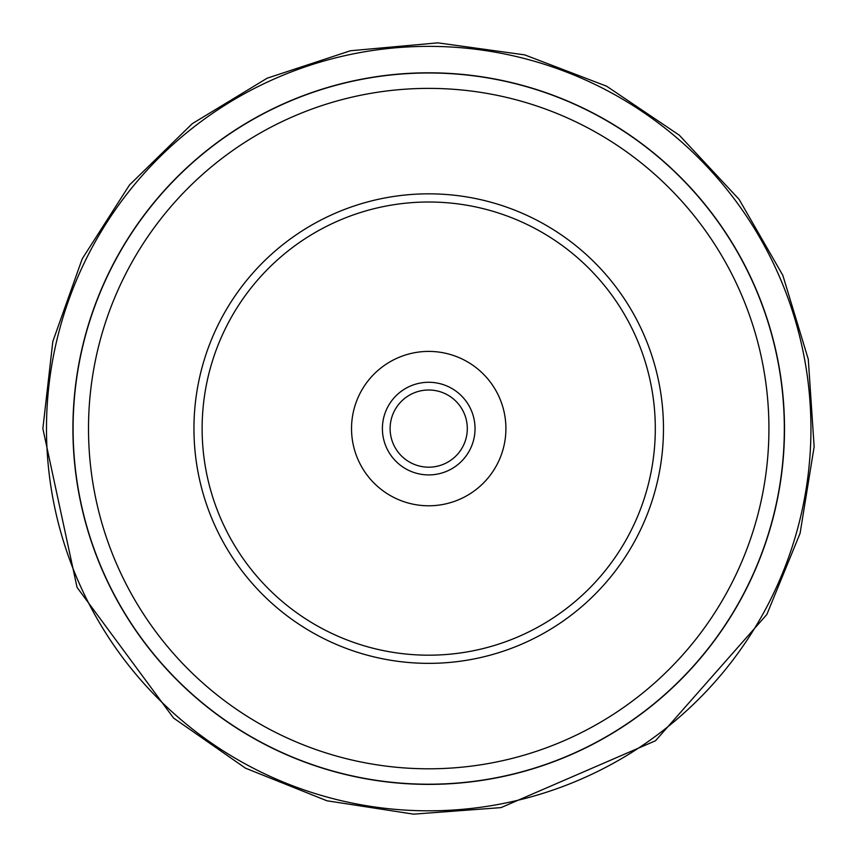 <?xml version="1.0" encoding="UTF-8"?>
<svg xmlns="http://www.w3.org/2000/svg" width="857" height="857" viewBox="0 0 857 857"><rect width="100%" height="100%" fill="white"/><g stroke="black" fill="none" stroke-linecap="round" stroke-linejoin="round"><path stroke-width="1.29" d="M351.531 428.596A77.184 77.184 0 0 0 467.311 495.442A77.184 77.184 0 0 0 467.311 361.75A77.184 77.184 0 0 0 351.531 428.596M382.404 428.596A46.31 46.31 0 0 0 451.875 468.704A46.31 46.31 0 0 0 451.875 388.489A46.31 46.31 0 0 0 382.404 428.596M390.117 428.596A38.597 38.597 0 0 0 448.007 462.019A38.597 38.597 0 0 0 448.007 395.173A38.597 38.597 0 0 0 390.117 428.596M202.123 428.596A226.591 226.591 0 0 0 542.01 624.828A226.591 226.591 0 0 0 542.01 232.365A226.591 226.591 0 0 0 202.123 428.596M73.091 428.596A355.623 355.623 0 0 0 606.52 736.57A355.623 355.623 0 0 0 606.52 120.623A355.623 355.623 0 0 0 73.091 428.596M72.92 428.596A355.794 355.794 0 0 0 606.606 736.72A355.794 355.794 0 0 0 606.606 120.473A355.794 355.794 0 0 0 72.92 428.596M88.507 428.596A340.208 340.208 0 0 0 598.818 723.222A340.208 340.208 0 0 0 598.818 133.96A340.208 340.208 0 0 0 88.507 428.596M193.95 428.596A234.764 234.764 0 0 0 546.091 631.909A234.764 234.764 0 0 0 546.091 225.284A234.764 234.764 0 0 0 193.95 428.596M46.482 428.596A382.233 382.233 0 0 0 619.825 759.613A382.233 382.233 0 0 0 619.825 97.569A382.233 382.233 0 0 0 46.482 428.596M42.861 428.596L52.823 341.472L82.208 258.846L129.482 184.983L192.225 123.708L267.17 78.191L350.47 50.756L437.798 42.85L524.677 54.869L606.585 86.182L679.301 135.192L739.088 199.349L782.837 275.354L808.29 359.276L814.139 446.776L800.084 533.333L766.844 614.48L655.509 740.759L501.013 807.615L413.567 814.15L326.903 800.77L245.488 768.172L173.543 718.027L77.044 587.377L42.861 428.596"/></g></svg>
